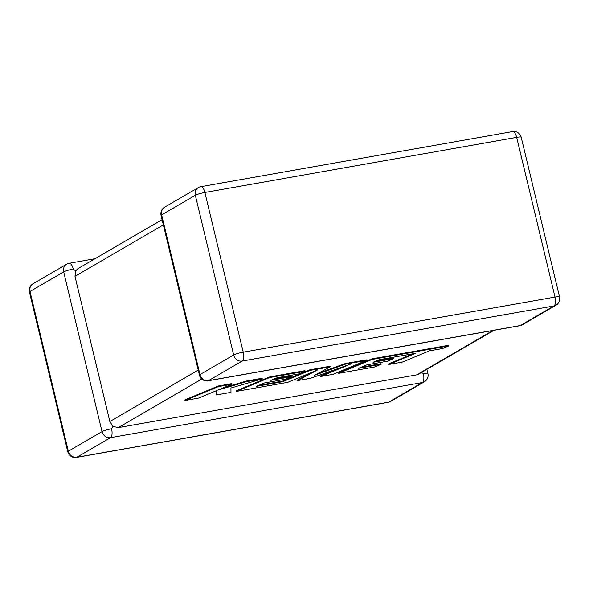 <?xml version="1.0" encoding="UTF-8"?>
<svg xmlns="http://www.w3.org/2000/svg" width="589" height="589" viewBox="0 0 589 589"><rect width="100%" height="100%" fill="white"/><g stroke="black" fill="none" stroke-linecap="round" stroke-linejoin="round"><path stroke-width="0.88" d="M94.976 258.718L69.141 263.283A7.524 3.063 80 0 1 73.242 269.07L75.613 270.918L77.962 268.621L162.108 219.653M163.359 224.888L74.98 276.315L109.841 421.54L198.228 370.106M494.024 330.282L418.654 374.14L416.614 374.884L118.352 427.592L112.933 426.384L109.841 421.54M76.415 457.417A7.524 3.063 -100 0 0 76.85 457.263A7.524 6.796 59.8 0 1 68.339 451.211L102.03 431.604L63.686 271.89L29.995 291.496L68.339 451.211A7.524 1.016 -13.5 0 0 67.794 451.77A7.524 7.524 0 0 0 76.415 457.417L388.21 402.324A7.524 3.063 80 0 0 388.644 402.162A7.524 6.796 59.8 0 0 390.684 401.418L424.374 381.812A7.524 6.796 59.8 0 1 422.335 382.555L110.541 437.656L76.85 457.263L388.644 402.162L422.335 382.555A7.524 3.063 80 0 0 423.381 373.691L421.54 372.462M111.586 428.785A7.524 1.016 -13.5 0 0 102.03 431.604A7.524 6.796 59.8 0 0 110.541 437.656A7.524 3.063 -100 0 0 111.586 428.785L112.933 426.384M74.98 276.315L75.613 270.918M388.725 364.488L402.353 362.08L429.337 350.875L442.427 348.563L448.884 345.883L372.108 359.445L338.66 373.338L374.795 366.954L381.127 364.319L358.613 368.294L366.895 364.849L387.422 361.219L393.585 358.657L373.058 362.287L379.309 359.695L415.716 353.282L388.725 364.488L388.585 363.892L412.955 353.768M448.884 345.883L448.744 345.279L371.961 358.848L338.513 372.741L338.66 373.338M372.108 359.445L371.961 358.848M381.127 364.319L380.98 363.715L361.226 367.205M393.585 358.657L393.437 358.053L375.694 361.19M366.343 360.468L345.368 364.171L314.357 375.355L330.26 366.844L309.895 370.444L282.816 381.687L256.303 386.377L264.586 382.924L285.113 379.301L291.275 376.732L270.749 380.361L276.999 377.777L298.792 373.927L305.124 371.284L269.791 377.527L236.336 391.42L287.859 382.313L317.618 369.951L297.703 380.575L310.447 378.322L350.654 364.083L320.747 376.504L332.903 374.354L366.343 360.468L366.203 359.864L345.228 363.575L318.097 373.352M345.368 364.171L345.228 363.575M330.26 366.844L330.12 366.24L309.748 369.84L282.676 381.09L258.917 385.287M309.895 370.444L309.748 369.84M282.816 381.687L282.676 381.09M291.275 376.732L291.135 376.135L273.384 379.272M305.124 371.284L304.984 370.687L269.644 376.931L236.189 390.824L236.336 391.42M269.791 377.527L269.644 376.931M311.875 372.344L297.555 379.979L297.703 380.575M339.853 367.911L320.607 375.9L320.747 376.504M216.45 394.932L230.998 392.362L230.932 388.041L262.26 378.86L246.519 381.643L217.79 390.124L232.037 384.197L218.416 386.605L218.276 386.009L184.836 399.894L184.983 400.498L198.581 398.09L216.715 390.551L216.45 394.932L216.531 390.632M218.416 386.605L184.983 400.498M262.26 378.86L262.112 378.263L246.371 381.039L223.135 387.901M246.519 381.643L246.371 381.039M232.037 384.197L231.897 383.601L218.276 386.009M233.671 354.998L195.327 195.283L161.644 214.882L199.988 374.604L233.671 354.998A7.524 1.016 -13.5 0 1 243.228 352.178L555.022 297.084L516.678 137.362L204.884 192.463L243.228 352.178A7.524 3.063 -100 0 1 242.182 361.05L208.491 380.656L520.286 325.555L553.977 305.949L242.182 361.05A7.524 6.796 -120.2 0 1 233.671 354.998M416.614 374.884L492.927 330.473M201.777 379.044L118.352 427.592M29.45 292.056A7.524 1.016 -13.5 0 1 29.995 291.496A7.524 6.796 59.8 0 1 32.984 283.795A7.524 7.524 0 0 0 29.45 292.056L67.794 451.77M423.381 373.691A7.524 1.016 -13.5 0 1 427.909 373.551A7.524 7.524 0 0 1 424.374 381.812M32.984 283.795L66.667 264.189A7.524 6.796 59.8 0 0 63.686 271.89A7.524 1.016 -13.5 0 1 73.242 269.07M559.55 296.944A7.524 1.016 -13.5 0 0 555.022 297.084A7.524 3.063 80 0 1 553.977 305.949A7.524 6.796 -120.2 0 0 556.016 305.205A7.524 7.524 0 0 0 559.55 296.944L521.206 137.23A7.524 7.524 0 0 0 512.585 131.583A7.524 3.063 80 0 1 516.678 137.362A7.524 1.016 -13.5 0 1 521.206 137.23M519.859 325.717A7.524 7.524 0 0 0 522.333 324.811A7.524 6.796 -120.2 0 1 520.286 325.555A7.524 3.063 80 0 1 519.859 325.717L208.064 380.811A7.524 3.063 -100 0 0 208.491 380.656A7.524 6.796 -120.2 0 1 199.988 374.604A7.524 1.016 -13.5 0 0 199.435 375.164A7.524 7.524 0 0 0 208.064 380.811M204.884 192.463A7.524 3.063 -100 0 0 200.79 186.676A7.524 7.524 0 0 0 198.316 187.582A7.524 6.796 -120.2 0 0 195.327 195.283A7.524 1.016 -13.5 0 1 204.884 192.463M199.435 375.164L161.091 215.449A7.524 1.016 -13.5 0 1 161.644 214.882A7.524 6.796 -120.2 0 1 164.625 207.188L198.316 187.582M388.21 402.324A7.524 7.524 0 0 0 390.684 401.418M426.892 369.347L427.909 373.551M69.141 263.283A7.524 7.524 0 0 0 66.667 264.189M522.333 324.811L556.016 305.205M512.585 131.583L200.79 186.676M164.625 207.188A7.524 7.524 0 0 0 161.091 215.449"/></g></svg>
